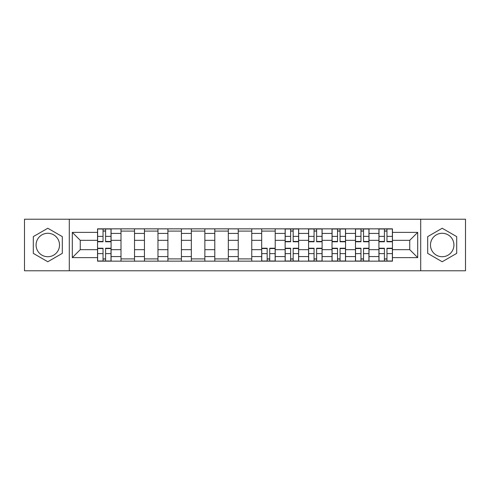 <?xml version="1.0" encoding="UTF-8"?>
<svg xmlns="http://www.w3.org/2000/svg" width="490" height="490" viewBox="0 0 490 490"><rect width="100%" height="100%" fill="white"/><g stroke="black" fill="none" stroke-linecap="round" stroke-linejoin="round"><path stroke-width="0.73" d="M47.8 256.723A11.723 11.723 0 0 1 36.076 245A11.723 11.723 0 0 1 47.8 233.277A11.723 11.723 0 0 1 59.523 245A11.723 11.723 0 0 1 47.8 256.723M442.201 256.723A11.723 11.723 0 0 1 430.477 245A11.723 11.723 0 0 1 442.201 233.277A11.723 11.723 0 0 1 453.924 245A11.723 11.723 0 0 1 442.201 256.723M420.708 270.78L465.5 270.78L465.5 219.22L24.5 219.22L24.5 270.78L420.708 270.78L420.708 219.22M120.999 261.158L120.999 233.424L111.077 233.424L111.077 261.158M111.077 233.424L111.077 228.842M120.999 233.424L120.999 228.842M134.523 228.842L134.523 261.158M144.446 261.158L144.446 228.842M157.97 228.842L157.97 261.158M167.892 261.158L167.892 228.842M181.423 228.842L181.423 261.158M191.339 261.158L191.339 228.842M204.869 228.842L204.869 261.158M214.785 261.158L214.785 228.842M228.316 228.842L228.316 261.158M238.238 261.158L238.238 228.842M251.762 228.842L251.762 261.158M261.685 261.158L261.685 228.842M275.215 228.842L275.215 261.158M285.131 261.158L285.131 228.842M298.661 228.842L298.661 261.158M308.578 261.158L308.578 228.842M322.108 228.842L322.108 261.158M332.03 261.158L332.03 228.842M345.554 228.842L345.554 261.158M355.477 261.158L355.477 228.842M369.001 228.842L369.001 261.158M378.923 261.158L378.923 228.842M378.923 249.661L369.001 249.661M355.477 249.661L345.554 249.661M332.03 249.661L322.108 249.661M308.578 249.661L298.661 249.661M285.131 249.661L275.215 249.661M261.685 249.661L251.762 249.661M238.238 249.661L228.316 249.661M214.785 249.661L204.869 249.661M191.339 249.661L181.423 249.661M167.892 249.661L157.97 249.661M144.446 249.661L134.523 249.661M120.999 249.661L111.077 249.661M378.923 240.339L369.001 240.339M355.477 240.339L345.554 240.339M332.03 240.339L322.108 240.339M308.578 240.339L298.661 240.339M285.131 240.339L275.215 240.339M261.685 240.339L251.762 240.339M238.238 240.339L228.316 240.339M214.785 240.339L204.869 240.339M191.339 240.339L181.423 240.339M167.892 240.339L157.97 240.339M144.446 240.339L134.523 240.339M120.999 240.339L111.077 240.339M80.262 249.661L97.547 249.661L97.547 240.339L80.262 240.339L80.262 249.661L72.3 257.624L72.3 232.376L97.547 232.376L97.547 240.339M392.453 240.339L392.453 249.661L409.738 249.661L409.738 240.339L392.453 240.339L392.453 228.842L97.547 228.842L97.547 232.376M392.453 232.376L417.701 232.376L417.701 257.624L392.453 257.624L392.453 249.661M97.547 249.661L97.547 261.158L392.453 261.158L392.453 257.624M97.547 257.624L72.3 257.624M69.292 270.78L69.292 219.22M62.304 236.627L47.8 228.254L33.296 236.627L33.296 253.373L47.8 261.746L62.304 253.373L62.304 236.627M456.705 236.627L442.201 228.254L427.697 236.627L427.697 253.373L442.201 261.746L456.705 253.373L456.705 236.627M105.589 258.904L103.035 258.904M103.035 231.096L105.589 231.096M134.523 258.904L120.999 258.904M120.999 231.096L134.523 231.096M157.97 258.904L144.446 258.904M144.446 231.096L157.97 231.096M181.423 258.904L167.892 258.904M167.892 231.096L181.423 231.096M204.869 258.904L191.339 258.904M191.339 231.096L204.869 231.096M228.316 258.904L214.785 258.904M214.785 231.096L228.316 231.096M251.762 258.904L238.238 258.904M238.238 231.096L251.762 231.096M269.727 258.904L267.173 258.904M261.685 231.096L275.215 231.096M293.173 258.904L290.619 258.904M290.619 231.096L293.173 231.096M316.62 258.904L314.066 258.904M314.066 231.096L316.62 231.096M340.066 258.904L337.512 258.904M337.512 231.096L340.066 231.096M363.519 258.904L360.965 258.904M360.965 231.096L363.519 231.096M386.965 258.904L384.411 258.904M384.411 231.096L386.965 231.096M72.3 232.376L80.262 240.339M409.738 249.661L417.701 257.624M409.738 240.339L417.701 232.376M105.589 241.766L105.589 228.995L111.003 228.995L111.003 241.766L105.589 241.766M103.035 230.949L105.589 230.949M103.035 228.995L97.626 228.995L97.626 241.766L103.035 241.766L103.035 228.995L105.589 228.995M103.035 248.234L103.035 261.005L97.626 261.005L97.626 248.234L103.035 248.234M105.589 259.051L103.035 259.051M105.589 261.005L111.003 261.005L111.003 248.234L105.589 248.234L105.589 261.005L103.035 261.005M293.173 241.766L293.173 228.995L298.582 228.995L298.582 241.766L293.173 241.766M290.619 230.949L293.173 230.949M290.619 228.995L285.204 228.995L285.204 241.766L290.619 241.766L290.619 228.995L293.173 228.995M316.62 241.766L316.62 228.995L322.034 228.995L322.034 241.766L316.62 241.766M314.066 230.949L316.62 230.949M314.066 228.995L308.657 228.995L308.657 241.766L314.066 241.766L314.066 228.995L316.62 228.995M340.066 241.766L340.066 228.995L345.481 228.995L345.481 241.766L340.066 241.766M337.512 230.949L340.066 230.949M337.512 228.995L332.104 228.995L332.104 241.766L337.512 241.766L337.512 228.995L340.066 228.995M267.173 248.234L267.173 261.005L261.758 261.005L261.758 248.234L267.173 248.234M269.727 259.051L267.173 259.051M269.727 261.005L275.135 261.005L275.135 248.234L269.727 248.234L269.727 261.005L267.173 261.005M290.619 248.234L290.619 261.005L285.204 261.005L285.204 248.234L290.619 248.234M293.173 259.051L290.619 259.051M293.173 261.005L298.582 261.005L298.582 248.234L293.173 248.234L293.173 261.005L290.619 261.005M314.066 248.234L314.066 261.005L308.657 261.005L308.657 248.234L314.066 248.234M316.62 259.051L314.066 259.051M316.62 261.005L322.034 261.005L322.034 248.234L316.62 248.234L316.62 261.005L314.066 261.005M337.512 248.234L337.512 261.005L332.104 261.005L332.104 248.234L337.512 248.234M340.066 259.051L337.512 259.051M340.066 261.005L345.481 261.005L345.481 248.234L340.066 248.234L340.066 261.005L337.512 261.005M363.519 241.766L363.519 228.995L368.927 228.995L368.927 241.766L363.519 241.766M360.965 230.949L363.519 230.949M360.965 228.995L355.55 228.995L355.55 241.766L360.965 241.766L360.965 228.995L363.519 228.995M360.965 248.234L360.965 261.005L355.55 261.005L355.55 248.234L360.965 248.234M363.519 259.051L360.965 259.051M363.519 261.005L368.927 261.005L368.927 248.234L363.519 248.234L363.519 261.005L360.965 261.005M386.965 241.766L386.965 228.995L392.374 228.995L392.374 241.766L386.965 241.766M384.411 230.949L386.965 230.949M384.411 228.995L378.997 228.995L378.997 241.766L384.411 241.766L384.411 228.995L386.965 228.995M384.411 248.234L384.411 261.005L378.997 261.005L378.997 248.234L384.411 248.234M386.965 259.051L384.411 259.051M386.965 261.005L392.374 261.005L392.374 248.234L386.965 248.234L386.965 261.005L384.411 261.005M355.477 233.424L345.554 233.424M332.03 233.424L322.108 233.424M308.578 233.424L298.661 233.424M285.131 233.424L275.215 233.424M261.685 233.424L251.762 233.424M238.238 233.424L228.316 233.424M214.785 233.424L204.869 233.424M191.339 233.424L181.423 233.424M167.892 233.424L157.97 233.424M144.446 233.424L134.523 233.424M378.923 233.424L369.001 233.424M355.477 256.576L345.554 256.576M332.03 256.576L322.108 256.576M308.578 256.576L298.661 256.576M285.131 256.576L275.215 256.576M261.685 256.576L251.762 256.576M238.238 256.576L228.316 256.576M214.785 256.576L204.869 256.576M191.339 256.576L181.423 256.576M167.892 256.576L157.97 256.576M144.446 256.576L134.523 256.576M120.999 256.576L111.077 256.576M378.923 256.576L369.001 256.576M105.589 241.448L111.003 241.448M105.589 236.376L111.003 236.376M97.626 241.448L103.035 241.448M97.626 236.376L103.035 236.376M103.035 248.553L97.626 248.553M103.035 253.624L97.626 253.624M111.003 248.553L105.589 248.553M111.003 253.624L105.589 253.624M293.173 241.448L298.582 241.448M293.173 236.376L298.582 236.376M285.204 241.448L290.619 241.448M285.204 236.376L290.619 236.376M316.62 241.448L322.034 241.448M316.62 236.376L322.034 236.376M308.657 241.448L314.066 241.448M308.657 236.376L314.066 236.376M340.066 241.448L345.481 241.448M340.066 236.376L345.481 236.376M332.104 241.448L337.512 241.448M332.104 236.376L337.512 236.376M267.173 248.553L261.758 248.553M267.173 253.624L261.758 253.624M275.135 248.553L269.727 248.553M275.135 253.624L269.727 253.624M290.619 248.553L285.204 248.553M290.619 253.624L285.204 253.624M298.582 248.553L293.173 248.553M298.582 253.624L293.173 253.624M314.066 248.553L308.657 248.553M314.066 253.624L308.657 253.624M322.034 248.553L316.62 248.553M322.034 253.624L316.62 253.624M337.512 248.553L332.104 248.553M337.512 253.624L332.104 253.624M345.481 248.553L340.066 248.553M345.481 253.624L340.066 253.624M363.519 241.448L368.927 241.448M363.519 236.376L368.927 236.376M355.55 241.448L360.965 241.448M355.55 236.376L360.965 236.376M360.965 248.553L355.55 248.553M360.965 253.624L355.55 253.624M368.927 248.553L363.519 248.553M368.927 253.624L363.519 253.624M386.965 241.448L392.374 241.448M386.965 236.376L392.374 236.376M378.997 241.448L384.411 241.448M378.997 236.376L384.411 236.376M384.411 248.553L378.997 248.553M384.411 253.624L378.997 253.624M392.374 248.553L386.965 248.553M392.374 253.624L386.965 253.624"/></g></svg>

